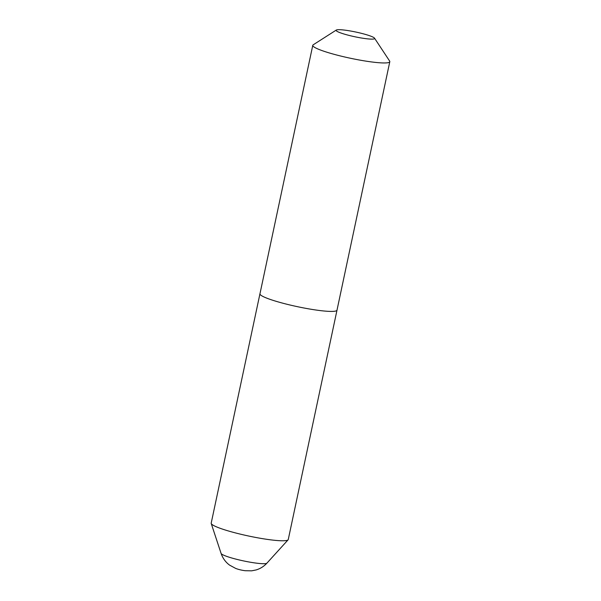 <?xml version="1.0" encoding="UTF-8"?>
<svg xmlns="http://www.w3.org/2000/svg" width="601" height="601" viewBox="0 0 601 601"><rect width="100%" height="100%" fill="white"/><g stroke="black" fill="none" stroke-linecap="round" stroke-linejoin="round"><path stroke-width="0.9" d="M339.896 32.634A19.69 2.404 12 0 0 362.29 38.148A19.69 2.404 12 0 0 374.528 38.171A19.69 2.404 12 0 0 370.809 36.165A19.69 2.404 12 0 0 350.676 31.034A19.69 2.404 12 0 0 336.305 30.05A19.69 2.404 12 0 0 339.896 32.634M374.528 38.171L389.636 61.062A39.373 4.816 -168 0 1 389.801 61.7A39.373 4.816 -168 0 1 362.929 60.641A39.373 4.816 -168 0 1 320.378 49.981A39.373 4.816 -168 0 1 312.775 45.33A39.373 4.816 -168 0 1 313.196 44.812L336.305 30.05M259.993 293.641A39.396 4.816 12 0 0 259.948 293.784A39.396 4.816 12 0 0 267.55 298.442A39.373 4.816 12 0 0 310.116 309.102A39.373 4.816 12 0 0 336.996 310.161A39.396 4.816 12 0 0 337.026 310.018M259.948 293.784L211.199 523.14A39.396 4.816 12 0 0 211.221 523.494A39.396 4.816 12 0 0 218.802 527.791A39.396 4.816 12 0 0 260.053 538.233A39.396 4.816 12 0 0 288.089 539.833A39.396 4.816 12 0 0 288.262 539.518L389.801 61.7M312.775 45.33L259.963 293.791A39.373 4.816 12 0 0 267.565 298.449A39.396 4.816 12 0 0 310.124 309.102A39.396 4.816 12 0 0 337.011 310.169M225.608 555.978A23.484 2.87 12 0 0 250.196 562.198A23.484 2.87 12 0 0 266.912 563.152C263.847 566.45 260.248 568.711 256.109 569.943L251.684 570.83L245.238 570.725C241.7 570.274 238.522 569.508 235.697 568.426L229.605 565.135C225.66 562.258 222.821 558.352 221.085 553.416A23.484 2.87 12 0 0 225.608 555.978M266.912 563.152L288.089 539.833M221.085 553.416L211.221 523.494"/></g></svg>
